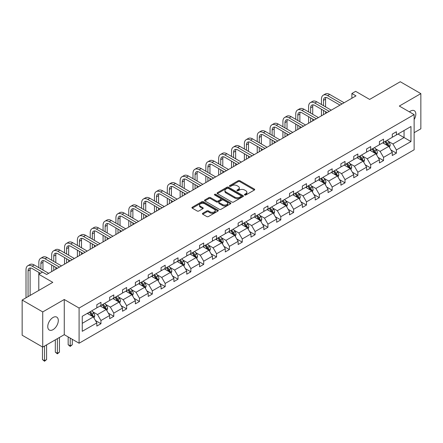 <?xml version="1.0" encoding="UTF-8"?>
<svg xmlns="http://www.w3.org/2000/svg" width="443" height="443" viewBox="0 0 443 443"><rect width="100%" height="100%" fill="white"/><g stroke="black" fill="none" stroke-linecap="round" stroke-linejoin="round"><path stroke-width="0.66" d="M244.663 194.992A0.797 0.46 0 0 0 245.793 194.992L254.382 190.03A1.141 0.659 0 0 0 254.714 189.565A1.141 0.659 0 0 0 254.382 189.1L239.835 180.7A1.141 0.659 0 0 0 238.218 180.7L229.629 185.656A0.797 0.46 0 0 0 229.391 185.982A0.797 0.46 0 0 0 229.629 186.309A0.797 0.46 0 0 0 230.759 186.309L231.872 185.672A3.66 2.11 0 0 1 237.044 185.672L238.256 186.37A3.66 2.11 0 0 1 239.325 187.865A3.66 2.11 0 0 1 238.256 189.355L237.143 189.997A0.797 0.46 0 0 0 236.911 190.324A0.797 0.46 0 0 0 237.143 190.651A0.797 0.46 0 0 0 238.279 190.651L239.386 190.008A3.66 2.11 0 0 1 244.558 190.008L245.771 190.711A3.66 2.11 0 0 1 246.845 192.201A3.66 2.11 0 0 1 245.771 193.696L244.663 194.339A0.797 0.46 0 0 0 244.425 194.665A0.797 0.46 0 0 0 244.663 194.992L244.663 194.339M53.027 329.658A7.453 4.303 120 0 0 57.895 323.091A7.453 4.303 120 0 0 56.754 317.116A7.453 4.303 120 0 0 53.027 317.487A7.453 4.303 120 0 0 48.16 324.055A7.453 4.303 120 0 0 49.3 330.024A7.453 4.303 120 0 0 53.027 329.658M414.139 119.549A7.453 4.303 120 0 0 414.283 110.7A7.453 4.303 120 0 0 410.556 111.071A7.453 4.303 120 0 0 409.41 111.88M414.139 132.678L420.85 128.802L420.85 93.623L400.267 81.739L369.634 99.42L355.635 91.341L351.886 93.501L351.886 98.257M42.733 347.107L64.268 334.675L64.268 299.496L42.733 311.927L42.733 347.107L22.15 335.218L22.15 300.038L52.783 282.357L38.785 274.272L38.785 290.436M42.733 311.927L22.15 300.038M202.733 213.271A1.141 0.659 0 0 0 202.401 213.736A1.141 0.659 0 0 0 202.733 214.207L206.815 216.561A1.141 0.659 0 0 0 208.431 216.561L217.967 211.056A1.141 0.659 0 0 0 218.305 210.586A1.141 0.659 0 0 0 217.967 210.12L203.42 201.72A1.141 0.659 0 0 0 201.803 201.72L192.268 207.23A1.141 0.659 0 0 0 191.93 207.695A1.141 0.659 0 0 0 192.268 208.16L197.196 211.006A1.141 0.659 0 0 0 198.813 211.006L202.894 208.653A1.141 0.659 0 0 0 203.232 208.182A1.141 0.659 0 0 0 202.894 207.717L200.452 206.305A3.057 1.766 0 0 1 199.555 205.059A3.057 1.766 0 0 1 201.443 203.426A3.057 1.766 0 0 1 204.777 203.808L214.351 209.34A3.057 1.766 0 0 1 215.248 210.586A3.057 1.766 0 0 1 213.36 212.219A3.057 1.766 0 0 1 210.026 211.837L208.431 210.912A1.141 0.659 0 0 0 206.815 210.912L202.733 213.271L202.733 214.207M38.785 274.272L42.528 272.113L46.648 274.488L356.006 95.882L351.886 93.501M64.268 299.496L79.092 308.051L414.139 114.61L414.139 149.789L79.092 343.231L79.092 308.051M420.85 93.623L399.32 106.054L414.139 114.61M231.949 202.047A1.141 0.659 0 0 0 233.566 202.047L243.107 196.542A1.141 0.659 0 0 0 243.44 196.077A1.141 0.659 0 0 0 243.107 195.607L228.555 187.212A1.141 0.659 0 0 0 226.938 187.212L217.402 192.716A1.141 0.659 0 0 0 217.07 193.181A1.141 0.659 0 0 0 217.402 193.646L231.949 202.047M214.933 195.164A0.797 0.46 0 0 1 215.747 195.274L230.521 203.808L221.002 209.306A1.141 0.659 0 0 1 219.385 209.306L204.838 200.906L204.838 199.97A1.141 0.659 0 0 0 204.5 200.441A1.141 0.659 0 0 0 204.838 200.906M204.838 199.97L208.919 197.617A1.141 0.659 0 0 1 210.536 197.617L216.433 201.022A1.141 0.659 0 0 0 218.05 201.022L220.758 199.461A1.141 0.659 0 0 0 221.09 198.99A1.141 0.659 0 0 0 220.758 198.525L214.617 194.981A0.797 0.46 0 0 1 214.379 194.654A0.797 0.46 0 0 1 214.877 194.228A0.797 0.46 0 0 1 215.747 194.327L230.537 202.866A1.141 0.659 0 0 1 230.869 203.331A1.141 0.659 0 0 1 230.537 203.797L230.537 202.866M82.26 316.296L96.834 307.885L96.834 304.701L100.949 302.32L100.949 305.509L109.681 300.47L109.681 297.281L113.796 294.905L113.796 298.089L122.523 293.05L122.523 289.866L126.643 287.49L126.643 290.674L135.37 285.635L135.37 282.451L139.49 280.076L139.49 283.26L148.217 278.221L148.217 275.037L152.331 272.655L152.331 275.839L161.064 270.8L161.064 267.616L165.178 265.241L165.178 268.425L173.905 263.386L173.905 260.202L178.025 257.826L178.025 261.01L186.752 255.971L186.752 252.787L190.867 250.406L190.867 253.595L199.599 248.556L199.599 245.367L203.714 242.991L203.714 246.175L212.441 241.136L212.441 237.952L216.561 235.576L216.561 238.76L225.288 233.721L225.288 230.537L229.408 228.162L229.408 231.346L238.135 226.307L238.135 223.122L242.249 220.741L242.249 223.931L250.976 218.892L250.976 215.702L255.096 213.327L255.096 216.511L263.823 211.472L263.823 208.288L267.943 205.912L267.943 209.096L276.67 204.057L276.67 200.873L280.784 198.497L280.784 201.681L289.517 196.642L289.517 193.458L293.631 191.077L293.631 194.267L302.359 189.227L302.359 186.038L306.478 183.662L306.478 186.846L315.206 181.807L315.206 178.623L319.32 176.248L319.32 179.432L328.053 174.392L328.053 171.208L332.167 168.833L332.167 172.017L340.894 166.978L340.894 163.788L345.014 161.413L345.014 164.597L353.741 159.558L353.741 156.373L357.861 153.998L357.861 157.182L366.588 152.143L366.588 148.959L370.702 146.583L370.702 149.767L379.43 144.728L379.43 141.544L383.549 139.163L383.549 142.353L392.276 137.313L392.276 134.124L396.396 131.748L396.396 134.932L410.971 126.521L410.971 141.544L396.396 149.956L396.396 153.145L392.276 155.521L392.276 152.337L383.549 157.376L383.549 160.56L379.43 162.935L379.43 159.751L370.702 164.79L370.702 167.975L366.588 170.35L366.588 167.166L357.861 172.205L357.861 175.389L353.741 177.77L353.741 174.581L345.014 179.62L345.014 182.809L340.894 185.185L340.894 182.001L332.167 187.04L332.167 190.224L328.053 192.6L328.053 189.416L319.32 194.455L319.32 197.639L315.206 200.014L315.206 196.83L306.478 201.87L306.478 205.054L302.359 207.435L302.359 204.245L293.631 209.284L293.631 212.474L289.517 214.849L289.517 211.665L280.784 216.705L280.784 219.889L276.67 222.264L276.67 219.08L267.943 224.119L267.943 227.303L263.823 229.679L263.823 226.495L255.096 231.534L255.096 234.718L250.976 237.099L250.976 233.91L242.249 238.954L242.249 242.138L238.135 244.514L238.135 241.33L229.408 246.369L229.408 249.553L225.288 251.929L225.288 248.744L216.561 253.784L216.561 256.968L212.441 259.349L212.441 256.159L203.714 261.198L203.714 264.388L199.599 266.764L199.599 263.579L190.867 268.619L190.867 271.803L186.752 274.178L186.752 270.994L178.025 276.033L178.025 279.217L173.905 281.593L173.905 278.409L165.178 283.448L165.178 286.632L161.064 289.013L161.064 285.824L152.331 290.863L152.331 294.052L148.217 296.428L148.217 293.244L139.49 298.283L139.49 301.467L135.37 303.843L135.37 300.659L126.643 305.698L126.643 308.882L122.523 311.257L122.523 308.073L113.796 313.112L113.796 316.296L109.681 318.678L109.681 315.488L100.949 320.527L100.949 323.717L96.834 326.092L96.834 322.908L82.26 331.32L82.26 316.296M100.129 305.98L106.22 309.502L97.493 314.541L92.725 311.789M97.493 314.541L100.949 320.527M106.22 309.502L109.681 315.488M96.834 307.121L97.493 307.503L100.949 305.509M112.971 298.565L119.067 302.082L110.34 307.121L105.572 304.374M110.34 307.121L113.796 313.112M119.067 302.082L122.523 308.073M109.681 299.706L110.34 300.088L113.796 298.089M125.818 291.151L131.914 294.667L123.182 299.706L118.419 296.954M123.182 299.706L126.643 305.698M131.914 294.667L135.37 300.659M122.523 292.291L123.182 292.673L126.643 290.674M138.665 283.736L144.756 287.252L136.029 292.291L131.261 289.539M136.029 292.291L139.49 298.283M144.756 287.252L148.217 293.244M135.37 284.877L136.029 285.253L139.49 283.26M151.512 276.316L157.603 279.838L148.876 284.877L144.108 282.125M148.876 284.877L152.331 290.863M157.603 279.838L161.064 285.824M148.217 277.456L148.876 277.839L152.331 275.839M164.353 268.901L170.45 272.417L161.717 277.456L156.955 274.704M161.717 277.456L165.178 283.448M170.45 272.417L173.905 278.409M161.064 270.042L161.717 270.424L165.178 268.425M177.2 261.486L183.291 265.003L174.564 270.042L169.796 267.29M174.564 270.042L178.025 276.033M183.291 265.003L186.752 270.994M173.905 262.627L174.564 263.009L178.025 261.01M190.047 254.072L196.138 257.588L187.411 262.627L182.643 259.875M187.411 262.627L190.867 268.619M196.138 257.588L199.599 263.579M186.752 255.212L187.411 255.589L190.867 253.595M202.888 246.651L208.985 250.173L200.258 255.212L195.49 252.46M200.258 255.212L203.714 261.198M208.985 250.173L212.441 256.159M199.599 247.792L200.258 248.174L203.714 246.175M215.735 239.237L221.827 242.753L213.1 247.792L208.337 245.04M213.1 247.792L216.561 253.784M221.827 242.753L225.288 248.744M212.441 240.377L213.1 240.759L216.561 238.76M228.582 231.822L234.674 235.338L225.947 240.377L221.179 237.625M225.947 240.377L229.408 246.369M234.674 235.338L238.135 241.33M225.288 232.963L225.947 233.339L229.408 231.346M241.424 224.402L247.521 227.923L238.794 232.963L234.026 230.21M238.794 232.963L242.249 238.954M247.521 227.923L250.976 233.91M238.135 225.548L238.794 225.924L242.249 223.931M254.271 216.987L260.368 220.509L251.635 225.548L246.873 222.796M251.635 225.548L255.096 231.534M260.368 220.509L263.823 226.495M250.976 218.128L251.635 218.51L255.096 216.511M267.118 209.572L273.209 213.089L264.482 218.128L259.714 215.376M264.482 218.128L267.943 224.119M273.209 213.089L276.67 219.08M263.823 210.713L264.482 211.095L267.943 209.096M279.965 202.158L286.056 205.674L277.329 210.713L272.561 207.961M277.329 210.713L280.784 216.705M286.056 205.674L289.517 211.665M276.67 203.298L277.329 203.675L280.784 201.681M292.806 194.737L298.903 198.259L290.171 203.298L285.408 200.546M290.171 203.298L293.631 209.284M298.903 198.259L302.359 204.245M289.517 195.878L290.171 196.26L293.631 194.267M305.653 187.323L311.745 190.839L303.018 195.878L298.255 193.131M303.018 195.878L306.478 201.87M311.745 190.839L315.206 196.83M302.359 188.463L303.018 188.845L306.478 186.846M318.5 179.908L324.592 183.424L315.865 188.463L311.097 185.711M315.865 188.463L319.32 194.455M324.592 183.424L328.053 189.416M315.206 181.049L315.865 181.431L319.32 179.432M331.342 172.493L337.439 176.009L328.712 181.049L323.944 178.296M328.712 181.049L332.167 187.04M337.439 176.009L340.894 182.001M328.053 173.634L328.712 174.01L332.167 172.017M344.189 165.073L350.286 168.595L341.553 173.634L336.791 170.882M341.553 173.634L345.014 179.62M350.286 168.595L353.741 174.581M340.894 166.214L341.553 166.596L345.014 164.597M357.036 157.658L363.127 161.174L354.4 166.214L349.632 163.461M354.4 166.214L357.861 172.205M363.127 161.174L366.588 167.166M353.741 158.799L354.4 159.181L357.861 157.182M369.883 150.243L375.974 153.76L367.247 158.799L362.479 156.047M367.247 158.799L370.702 164.79M375.974 153.76L379.43 159.751M366.588 151.384L367.247 151.766L370.702 149.767M382.724 142.829L388.821 146.345L380.088 151.384L375.326 148.632M380.088 151.384L383.549 157.376M388.821 146.345L392.276 152.337M379.43 143.969L380.088 144.346L383.549 142.353M397.958 134.03L404.055 137.552L392.935 143.969L388.168 141.217M392.935 143.969L396.396 149.956M410.971 141.544L404.055 137.552L404.055 130.513L410.971 126.521M64.268 334.675L79.092 343.231M392.276 136.549L392.935 136.931L396.396 134.932M82.26 323.335L93.373 316.917L87.282 313.4M93.373 316.917L96.834 322.908M390.92 149.983L396.396 153.145M378.073 157.398L383.549 160.56M365.226 164.813L370.702 167.975M352.384 172.227L357.861 175.389M339.537 179.648L345.014 182.809M326.69 187.062L332.167 190.224M313.849 194.477L319.32 197.639M301.002 201.892L306.478 205.054M288.155 209.312L293.631 212.474M275.308 216.727L280.784 219.889M262.466 224.141L267.943 227.303M249.619 231.562L255.096 234.718M236.772 238.976L242.249 242.138M223.931 246.391L229.408 249.553M211.084 253.806L216.561 256.968M198.237 261.226L203.714 264.388M185.395 268.641L190.867 271.803M172.548 276.055L178.025 279.217M159.701 283.47L165.178 286.632M146.854 290.89L152.331 294.052M134.013 298.305L139.49 301.467M121.166 305.72L126.643 308.882M108.319 313.14L113.796 316.296M95.478 320.555L100.949 323.717M244.979 195.103L245.771 194.649A3.66 2.11 0 0 0 246.845 193.154L246.845 192.201M239.325 187.865L239.325 188.812A3.66 2.11 0 0 1 238.256 190.307L237.465 190.761M254.365 190.041L239.835 181.652A1.141 0.659 0 0 0 238.218 181.652L229.95 186.425M243.107 195.607L243.107 196.542L228.555 188.159A1.141 0.659 0 0 0 226.938 188.159L217.419 193.657M241.086 196.404A0.797 0.46 0 0 0 241.319 196.077A0.797 0.46 0 0 0 241.086 195.751L228.317 188.375A0.797 0.46 0 0 0 227.181 188.375L226.013 189.05A3.66 2.11 0 0 0 224.939 190.545A3.66 2.11 0 0 0 226.013 192.04L234.74 197.08A3.66 2.11 0 0 0 239.912 197.08L241.086 196.404L241.086 197.351A0.797 0.46 0 0 0 241.319 197.024L241.319 196.077M224.939 190.545L224.939 191.498A3.66 2.11 0 0 0 226.013 192.987L226.013 192.04M241.086 197.351L239.912 198.032A3.66 2.11 0 0 1 234.74 198.032L226.013 192.987M204.849 200.912L208.919 198.564L208.919 197.617M221.09 198.99L221.09 199.943A1.141 0.659 0 0 1 220.758 200.408L218.05 201.975A1.141 0.659 0 0 1 216.433 201.975L210.536 198.564A1.141 0.659 0 0 0 208.919 198.564M222.558 204.555A3.057 1.766 0 0 0 225.886 204.937A3.057 1.766 0 0 0 227.774 203.309A3.057 1.766 0 0 0 226.882 202.058L223.505 200.114A1.141 0.659 0 0 0 221.888 200.114L219.18 201.676A1.141 0.659 0 0 0 218.848 202.141A1.141 0.659 0 0 0 219.18 202.606L222.558 204.555L222.558 205.508A3.057 1.766 0 0 0 225.886 205.89A3.057 1.766 0 0 0 227.774 204.262L227.774 203.309M218.848 202.141L218.848 203.093A1.141 0.659 0 0 0 219.18 203.559L219.18 202.606M222.558 205.508L219.18 203.559M215.248 210.586L215.248 211.538A3.057 1.766 0 0 1 213.36 213.172A3.057 1.766 0 0 1 210.026 212.79L208.431 211.865A1.141 0.659 0 0 0 206.815 211.865L202.75 214.213M199.555 205.059L199.555 206.012A3.057 1.766 0 0 0 200.452 207.258L200.452 206.305M202.894 207.717L202.894 208.653L200.452 207.258M217.967 210.12L217.967 211.056L203.42 202.672A1.141 0.659 0 0 0 201.803 202.672L192.284 208.171M389.447 147.43L390.2 145.243A3.084 1.783 -120 0 0 389.22 142.613L387.37 140.143M384.053 143.593L383.25 142.524M388.361 146.079L388.539 145.37A3.084 1.783 -120 0 0 387.653 143.515L385.803 141.051M385.033 141.494L387.066 144.213A1.573 0.908 60 0 1 387.354 144.689L388.539 145.37M384.817 141.622L386.667 144.086A3.084 1.783 60 0 1 387.431 145.542M321.446 104.498L321.446 99.177A8.733 5.045 60 0 1 323.257 95.179L325.312 93.988A8.733 5.045 60 0 1 329.681 94.42L344.106 102.748M323.257 95.179A8.733 5.045 60 0 1 327.621 95.61L342.051 103.939M339.991 105.129L327.621 97.986A5.82 3.361 -120 0 0 324.713 97.698A5.82 3.361 -120 0 0 323.506 100.362L323.506 105.689M325.926 97.427A5.82 3.361 -120 0 0 325.566 99.177L325.566 106.874M323.506 110.44L323.506 114.643M325.566 111.63L325.566 113.458M321.446 115.833L321.446 109.255M376.6 154.845L377.358 152.658A3.084 1.783 -120 0 0 376.373 150.027L374.523 147.563M371.206 151.008L370.403 149.939M375.52 153.499L375.692 152.791A3.084 1.783 -120 0 0 374.806 150.93L372.956 148.466M372.186 148.909L374.219 151.628A1.573 0.908 60 0 1 374.507 152.104L375.692 152.791M371.97 149.036L373.82 151.5A3.084 1.783 60 0 1 374.59 152.962M363.753 162.26L364.511 160.073A3.084 1.783 -120 0 0 363.526 157.448L361.676 154.978M358.365 158.422L357.562 157.354M362.673 160.914L362.845 160.205A3.084 1.783 -120 0 0 361.964 158.35L360.115 155.881M359.339 156.329L361.377 159.043A1.573 0.908 60 0 1 361.66 159.519L362.845 160.205M359.123 156.451L360.973 158.921A3.084 1.783 60 0 1 361.743 160.377M308.599 111.913L308.599 106.591A8.733 5.045 60 0 1 310.41 102.593L312.47 101.403A8.733 5.045 60 0 1 316.834 101.835L331.264 110.169M310.41 102.593A8.733 5.045 60 0 1 314.779 103.025L329.204 111.354M327.144 112.544L314.779 105.401A5.82 3.361 -120 0 0 311.866 105.113A5.82 3.361 -120 0 0 310.659 107.782L310.659 113.103M313.085 104.847A5.82 3.361 -120 0 0 312.719 106.591L312.719 114.294M310.659 117.86L310.659 122.063M312.719 119.045L312.719 120.873M308.599 123.248L308.599 116.67M295.758 119.333L295.758 114.006A8.733 5.045 60 0 1 297.563 110.008L299.623 108.823A8.733 5.045 60 0 1 303.992 109.255L318.417 117.583M297.563 110.008A8.733 5.045 60 0 1 301.932 110.44L316.357 118.768M314.297 119.959L301.932 112.821A5.82 3.361 -120 0 0 299.019 112.533A5.82 3.361 -120 0 0 297.812 115.197L297.812 120.518M300.238 112.262A5.82 3.361 -120 0 0 299.872 114.006L299.872 121.709M297.812 125.275L297.812 129.478M299.872 126.465L299.872 128.287M295.758 130.663L295.758 124.084M350.911 169.675L351.664 167.487A3.084 1.783 -120 0 0 350.679 164.862L348.835 162.393M345.518 165.843L344.715 164.768M349.826 168.329L349.998 167.62A3.084 1.783 -120 0 0 349.117 165.765L347.268 163.295M346.492 163.744L348.53 166.457A1.573 0.908 60 0 1 348.813 166.939L349.998 167.62M346.282 163.866L348.126 166.335A3.084 1.783 60 0 1 348.896 167.792M282.911 126.748L282.911 121.426A8.733 5.045 60 0 1 284.722 117.428L286.776 116.238A8.733 5.045 60 0 1 291.145 116.67L305.57 124.998M284.722 117.428A8.733 5.045 60 0 1 289.085 117.86L303.51 126.189M301.456 127.374L289.085 120.236A5.82 3.361 -120 0 0 286.172 119.948A5.82 3.361 -120 0 0 284.971 122.611L284.971 127.938M287.391 119.676A5.82 3.361 -120 0 0 287.025 121.426L287.025 129.123M284.971 132.69L284.971 136.893M287.025 133.88L287.025 135.702M282.911 138.083L282.911 131.505M338.064 177.095L338.823 174.907A3.084 1.783 -120 0 0 337.837 172.277L335.988 169.813M332.671 173.257L331.868 172.189M336.985 175.744L337.156 175.035A3.084 1.783 -120 0 0 336.27 173.18L334.421 170.716M333.651 171.159L335.683 173.877A1.573 0.908 60 0 1 335.971 174.354L337.156 175.035M333.435 171.286L335.285 173.75A3.084 1.783 60 0 1 336.054 175.206M270.064 134.163L270.064 128.841A8.733 5.045 60 0 1 271.875 124.843L273.935 123.652A8.733 5.045 60 0 1 278.298 124.084L292.723 132.413M271.875 124.843A8.733 5.045 60 0 1 276.244 125.275L290.669 133.603M288.609 134.794L276.244 127.65A5.82 3.361 -120 0 0 273.331 127.362A5.82 3.361 -120 0 0 272.124 130.026L272.124 135.353M274.549 127.097A5.82 3.361 -120 0 0 274.184 128.841L274.184 136.544M272.124 140.104L272.124 144.307M274.184 141.295L274.184 143.122M270.064 145.498L270.064 138.919M325.217 184.509L325.976 182.322A3.084 1.783 -120 0 0 324.99 179.692L323.141 177.228M319.824 180.672L319.026 179.603M324.138 183.164L324.309 182.455A3.084 1.783 -120 0 0 323.423 180.6L321.579 178.13M320.804 178.573L322.836 181.292A1.573 0.908 60 0 1 323.124 181.768L324.309 182.455M320.588 178.701L322.438 181.17A3.084 1.783 60 0 1 323.207 182.627M257.222 141.583L257.222 136.256A8.733 5.045 60 0 1 259.028 132.258L261.088 131.067A8.733 5.045 60 0 1 265.457 131.505L279.882 139.833M259.028 132.258A8.733 5.045 60 0 1 263.397 132.69L277.822 141.018M275.762 142.209L263.397 135.065A5.82 3.361 -120 0 0 260.484 134.777A5.82 3.361 -120 0 0 259.277 137.446L259.277 142.768M261.702 134.511A5.82 3.361 -120 0 0 261.337 136.256L261.337 143.958M259.277 147.525L259.277 151.727M261.337 148.71L261.337 150.537M257.222 152.913L257.222 146.334M312.37 191.924L313.129 189.737A3.084 1.783 -120 0 0 312.143 187.112L310.294 184.642M306.982 188.092L306.179 187.018M311.291 190.579L311.462 189.87A3.084 1.783 -120 0 0 310.582 188.015L308.732 185.545M307.957 185.994L309.995 188.707A1.573 0.908 60 0 1 310.277 189.183L311.462 189.87M307.741 186.115L309.591 188.585A3.084 1.783 60 0 1 310.36 190.041M244.375 148.998L244.375 143.67A8.733 5.045 60 0 1 246.186 139.672L248.241 138.487A8.733 5.045 60 0 1 252.61 138.919L267.035 147.248M246.186 139.672A8.733 5.045 60 0 1 250.55 140.104L264.975 148.438M262.921 149.623L250.55 142.485A5.82 3.361 -120 0 0 247.637 142.197A5.82 3.361 -120 0 0 246.435 144.861L246.435 150.183M248.855 141.926A5.82 3.361 -120 0 0 248.49 143.67L248.49 151.373M246.435 154.939L246.435 159.142M248.49 156.13L248.49 157.952M244.375 160.327L244.375 153.749M299.529 199.339L300.282 197.152A3.084 1.783 -120 0 0 299.302 194.527L297.452 192.057M294.135 195.507L293.332 194.438M298.444 197.993L298.621 197.285A3.084 1.783 -120 0 0 297.735 195.429L295.885 192.96M295.116 193.408L297.148 196.122A1.573 0.908 60 0 1 297.436 196.603L298.621 197.285M294.9 193.53L296.749 196A3.084 1.783 60 0 1 297.519 197.456M231.528 156.412L231.528 151.091A8.733 5.045 60 0 1 233.339 147.093L235.399 145.902A8.733 5.045 60 0 1 239.763 146.334L254.188 154.662M233.339 147.093A8.733 5.045 60 0 1 237.703 147.525L252.133 155.853M250.073 157.038L237.703 149.9A5.82 3.361 -120 0 0 234.796 149.612A5.82 3.361 -120 0 0 233.588 152.276L233.588 157.603M236.008 149.341A5.82 3.361 -120 0 0 235.648 151.091L235.648 158.788M233.588 162.354L233.588 166.557M235.648 163.545L235.648 165.372M231.528 167.747L231.528 161.169M286.682 206.759L287.441 204.572A3.084 1.783 -120 0 0 286.455 201.942L284.605 199.477M281.288 202.922L280.491 201.853M285.602 205.408L285.774 204.705A3.084 1.783 -120 0 0 284.888 202.844L283.044 200.38M282.269 200.823L284.301 203.542A1.573 0.908 60 0 1 284.589 204.018L285.774 204.705M282.053 200.95L283.902 203.415A3.084 1.783 60 0 1 284.672 204.876M218.681 163.827L218.681 158.505A8.733 5.045 60 0 1 220.492 154.507L222.552 153.317A8.733 5.045 60 0 1 226.916 153.749L241.346 162.077M220.492 154.507A8.733 5.045 60 0 1 224.861 154.939L239.286 163.268M237.226 164.458L224.861 157.315A5.82 3.361 -120 0 0 221.949 157.027A5.82 3.361 -120 0 0 220.741 159.69L220.741 165.017M223.167 156.761A5.82 3.361 -120 0 0 222.801 158.505L222.801 166.208M220.741 169.774L220.741 173.972M222.801 170.959L222.801 172.787M218.681 175.162L218.681 168.584M273.835 214.174L274.594 211.987A3.084 1.783 -120 0 0 273.608 209.356L271.758 206.892M268.447 210.336L267.644 209.268M272.755 212.828L272.927 212.119A3.084 1.783 -120 0 0 272.046 210.264L270.197 207.795M269.422 208.243L271.459 210.957A1.573 0.908 60 0 1 271.742 211.433L272.927 212.119M269.206 208.365L271.055 210.835A3.084 1.783 60 0 1 271.825 212.291M205.84 171.247L205.84 165.92A8.733 5.045 60 0 1 207.645 161.922L209.705 160.731A8.733 5.045 60 0 1 214.074 161.169L228.499 169.497M207.645 161.922A8.733 5.045 60 0 1 212.014 162.354L226.439 170.682M224.379 171.873L212.014 164.73A5.82 3.361 -120 0 0 209.102 164.442A5.82 3.361 -120 0 0 207.894 167.111L207.894 172.432M210.32 164.176A5.82 3.361 -120 0 0 209.954 165.92L209.954 173.623M207.894 177.189L207.894 181.392M209.954 178.374L209.954 180.201M205.84 182.577L205.84 175.998M260.993 221.589L261.747 219.401A3.084 1.783 -120 0 0 260.766 216.777L258.917 214.307M255.6 217.757L254.797 216.682M259.908 220.243L260.08 219.534A3.084 1.783 -120 0 0 259.199 217.679L257.35 215.209M256.58 215.658L258.612 218.371A1.573 0.908 60 0 1 258.9 218.853L260.08 219.534M256.364 215.78L258.214 218.249A3.084 1.783 60 0 1 258.978 219.706M192.993 178.662L192.993 173.335A8.733 5.045 60 0 1 194.804 169.337L196.858 168.152A8.733 5.045 60 0 1 201.227 168.584L215.652 176.912M194.804 169.337A8.733 5.045 60 0 1 199.167 169.769L213.592 178.103M211.538 179.288L199.167 172.15A5.82 3.361 -120 0 0 196.26 171.862A5.82 3.361 -120 0 0 195.053 174.525L195.053 179.852M197.473 171.591A5.82 3.361 -120 0 0 197.113 173.335L197.113 181.037M195.053 184.604L195.053 188.807M197.113 185.794L197.113 187.616M192.993 189.997L192.993 183.413M248.146 229.009L248.905 226.822A3.084 1.783 -120 0 0 247.919 224.191L246.07 221.721M242.753 225.171L241.95 224.103M247.067 227.658L247.238 226.949A3.084 1.783 -120 0 0 246.352 225.094L244.503 222.624M243.733 223.073L245.765 225.792A1.573 0.908 60 0 1 246.053 226.268L247.238 226.949M243.517 223.2L245.367 225.664A3.084 1.783 60 0 1 246.136 227.121M180.146 186.077L180.146 180.755A8.733 5.045 60 0 1 181.957 176.757L184.017 175.566A8.733 5.045 60 0 1 188.38 175.998L202.811 184.327M181.957 176.757A8.733 5.045 60 0 1 186.326 177.189L200.751 185.517M198.691 186.702L186.326 179.565A5.82 3.361 -120 0 0 183.413 179.277A5.82 3.361 -120 0 0 182.206 181.94L182.206 187.267M184.631 179.005A5.82 3.361 -120 0 0 184.266 180.755L184.266 188.452M182.206 192.018L182.206 196.221M184.266 193.209L184.266 195.036M180.146 197.412L180.146 190.833M235.299 236.424L236.058 234.236A3.084 1.783 -120 0 0 235.072 231.606L233.223 229.142M229.911 232.586L229.109 231.517M234.22 235.078L234.391 234.369A3.084 1.783 -120 0 0 233.511 232.509L231.661 230.044M230.886 230.487L232.924 233.206A1.573 0.908 60 0 1 233.206 233.682L234.391 234.369M230.67 230.615L232.52 233.079A3.084 1.783 60 0 1 233.289 234.541M167.304 193.491L167.304 188.17A8.733 5.045 60 0 1 169.11 184.172L171.17 182.981A8.733 5.045 60 0 1 175.539 183.413L189.964 191.747M169.11 184.172A8.733 5.045 60 0 1 173.479 184.604L187.904 192.932M185.844 194.123L173.479 186.979A5.82 3.361 -120 0 0 170.566 186.691A5.82 3.361 -120 0 0 169.359 189.36L169.359 194.682M171.784 186.425A5.82 3.361 -120 0 0 171.419 188.17L171.419 195.872M169.359 199.439L169.359 203.636M171.419 200.624L171.419 202.451M167.304 204.827L167.304 198.248M222.452 243.838L223.211 241.651A3.084 1.783 -120 0 0 222.225 239.026L220.381 236.556M217.064 240.001L216.262 238.932M221.373 242.493L221.544 241.784A3.084 1.783 -120 0 0 220.664 239.929L218.814 237.459M218.039 237.908L220.077 240.621A1.573 0.908 60 0 1 220.359 241.097L221.544 241.784M217.829 238.029L219.673 240.499A3.084 1.783 60 0 1 220.442 241.956M154.457 200.912L154.457 195.584A8.733 5.045 60 0 1 156.268 191.586L158.323 190.401A8.733 5.045 60 0 1 162.692 190.833L177.117 199.162M156.268 191.586A8.733 5.045 60 0 1 160.632 192.018L175.057 200.347M173.003 201.537L160.632 194.399A5.82 3.361 -120 0 0 157.719 194.106A5.82 3.361 -120 0 0 156.517 196.775L156.517 202.097M158.937 193.84A5.82 3.361 -120 0 0 158.572 195.584L158.572 203.287M156.517 206.853L156.517 211.056M158.572 208.038L158.572 209.866M154.457 212.241L154.457 205.663M209.611 251.253L210.37 249.066A3.084 1.783 -120 0 0 209.384 246.441L207.534 243.971M204.217 247.421L203.415 246.347M208.531 249.907L208.703 249.199A3.084 1.783 -120 0 0 207.817 247.344L205.967 244.874M205.198 245.322L207.23 248.036A1.573 0.908 60 0 1 207.518 248.517L208.703 249.199M204.982 245.444L206.831 247.914A3.084 1.783 60 0 1 207.601 249.37M141.61 208.326L141.61 202.999A8.733 5.045 60 0 1 143.421 199.001L145.481 197.816A8.733 5.045 60 0 1 149.845 198.248L164.27 206.576M143.421 199.001A8.733 5.045 60 0 1 147.785 199.439L162.216 207.767M160.156 208.952L147.785 201.814A5.82 3.361 -120 0 0 144.878 201.526A5.82 3.361 -120 0 0 143.67 204.19L143.67 209.517M146.096 201.255A5.82 3.361 -120 0 0 145.73 202.999L145.73 210.702M143.67 214.268L143.67 218.471M145.73 215.459L145.73 217.28M141.61 219.662L141.61 213.077M196.764 258.673L197.523 256.486A3.084 1.783 -120 0 0 196.537 253.856L194.687 251.386M191.37 254.836L190.573 253.767M195.684 257.322L195.856 256.613A3.084 1.783 -120 0 0 194.97 254.758L193.126 252.294M192.351 252.737L194.383 255.456A1.573 0.908 60 0 1 194.671 255.932L195.856 256.613M192.135 252.864L193.984 255.329A3.084 1.783 60 0 1 194.754 256.785M128.769 215.741L128.769 210.419A8.733 5.045 60 0 1 130.574 206.421L132.634 205.231A8.733 5.045 60 0 1 137.003 205.663L151.428 213.991M130.574 206.421A8.733 5.045 60 0 1 134.943 206.853L149.369 215.182M147.309 216.372L134.943 209.229A5.82 3.361 -120 0 0 132.031 208.941A5.82 3.361 -120 0 0 130.823 211.604L130.823 216.932M133.249 208.675A5.82 3.361 -120 0 0 132.883 210.419L132.883 218.117M130.823 221.683L130.823 225.886M132.883 222.873L132.883 224.701M128.769 227.076L128.769 220.498M183.917 266.088L184.676 263.901A3.084 1.783 -120 0 0 183.69 261.27L181.84 258.806M178.529 262.25L177.726 261.182M182.837 264.742L183.009 264.034A3.084 1.783 -120 0 0 182.128 262.173L180.279 259.709M179.504 260.152L181.541 262.871A1.573 0.908 60 0 1 181.824 263.347L183.009 264.034M179.288 260.279L181.137 262.749A3.084 1.783 60 0 1 181.907 264.205M115.922 223.161L115.922 217.834A8.733 5.045 60 0 1 117.727 213.836L119.787 212.646A8.733 5.045 60 0 1 124.156 213.077L138.581 221.411M117.727 213.836A8.733 5.045 60 0 1 122.096 214.268L136.522 222.596M134.467 223.787L122.096 216.644A5.82 3.361 -120 0 0 119.184 216.356A5.82 3.361 -120 0 0 117.982 219.025L117.982 224.346M120.402 216.09A5.82 3.361 -120 0 0 120.036 217.834L120.036 225.537M117.982 229.103L117.982 233.306M120.036 230.288L120.036 232.115M115.922 234.491L115.922 227.912M171.076 273.503L171.829 271.315A3.084 1.783 -120 0 0 170.848 268.691L168.999 266.221M165.682 269.665L164.879 268.596M169.99 272.157L170.167 271.448A3.084 1.783 -120 0 0 169.281 269.593L167.432 267.123M166.662 267.572L168.694 270.285A1.573 0.908 60 0 1 168.982 270.762L170.167 271.448M166.446 267.694L168.296 270.164A3.084 1.783 60 0 1 169.06 271.62M103.075 230.576L103.075 225.249A8.733 5.045 60 0 1 104.886 221.251L106.946 220.066A8.733 5.045 60 0 1 111.309 220.498L125.734 228.826M104.886 221.251A8.733 5.045 60 0 1 109.249 221.683L123.68 230.011M121.62 231.202L109.249 224.064A5.82 3.361 -120 0 0 106.342 223.776A5.82 3.361 -120 0 0 105.135 226.439L105.135 231.761M107.555 223.505A5.82 3.361 -120 0 0 107.195 225.249L107.195 232.952M105.135 236.518L105.135 240.721M107.195 237.708L107.195 239.53M103.075 241.906L103.075 235.327M158.229 280.917L158.987 278.73A3.084 1.783 -120 0 0 158.001 276.105L156.152 273.636M152.835 277.085L152.038 276.017M157.149 279.572L157.32 278.863A3.084 1.783 -120 0 0 156.434 277.008L154.59 274.538M153.815 274.987L155.847 277.7A1.573 0.908 60 0 1 156.135 278.182L157.32 278.863M153.599 275.109L155.449 277.578A3.084 1.783 60 0 1 156.218 279.035M90.228 237.991L90.228 232.669A8.733 5.045 60 0 1 92.039 228.671L94.099 227.48A8.733 5.045 60 0 1 98.462 227.912L112.893 236.241M92.039 228.671A8.733 5.045 60 0 1 96.408 229.103L110.833 237.431M108.773 238.616L96.408 231.479A5.82 3.361 -120 0 0 93.495 231.191A5.82 3.361 -120 0 0 92.288 233.854L92.288 239.181M94.713 230.919A5.82 3.361 -120 0 0 94.348 232.669L94.348 240.366M92.288 243.932L92.288 248.135M94.348 245.123L94.348 246.945M90.228 249.326L90.228 242.747M145.382 288.338L146.14 286.15A3.084 1.783 -120 0 0 145.154 283.52L143.305 281.056M139.994 284.5L139.191 283.431M144.302 286.986L144.473 286.278A3.084 1.783 -120 0 0 143.593 284.423L141.743 281.958M140.968 282.401L143.006 285.12A1.573 0.908 60 0 1 143.288 285.597L144.473 286.278M140.752 282.529L142.602 284.993A3.084 1.783 60 0 1 143.371 286.449M77.387 245.405L77.387 240.084A8.733 5.045 60 0 1 79.192 236.086L81.252 234.895A8.733 5.045 60 0 1 85.621 235.327L100.046 243.656M79.192 236.086A8.733 5.045 60 0 1 83.561 236.518L97.986 244.846M95.926 246.037L83.561 238.893A5.82 3.361 -120 0 0 80.648 238.605A5.82 3.361 -120 0 0 79.441 241.269L79.441 246.596M81.866 238.34A5.82 3.361 -120 0 0 81.501 240.084L81.501 247.787M79.441 251.347L79.441 255.55M81.501 252.538L81.501 254.365M77.387 256.741L77.387 250.162M132.54 295.752L133.293 293.565A3.084 1.783 -120 0 0 132.307 290.935L130.463 288.471M127.147 291.915L126.344 290.846M131.455 294.407L131.626 293.698A3.084 1.783 -120 0 0 130.746 291.843L128.896 289.373M128.121 289.822L130.159 292.535A1.573 0.908 60 0 1 130.441 293.011L131.626 293.698M127.911 289.943L129.76 292.413A3.084 1.783 60 0 1 130.524 293.87M64.54 252.826L64.54 247.499A8.733 5.045 60 0 1 66.35 243.5L68.405 242.31A8.733 5.045 60 0 1 72.774 242.747L87.199 251.076M66.35 243.5A8.733 5.045 60 0 1 70.714 243.932L85.139 252.261M83.085 253.451L70.714 246.308A5.82 3.361 -120 0 0 67.807 246.02A5.82 3.361 -120 0 0 66.6 248.689L66.6 254.011M69.019 245.754A5.82 3.361 -120 0 0 68.659 247.499L68.659 255.201M66.6 258.767L66.6 262.97M68.659 259.952L68.659 261.78M64.54 264.155L64.54 257.577M119.693 303.167L120.452 300.98A3.084 1.783 -120 0 0 119.466 298.355L117.617 295.885M114.3 299.335L113.497 298.261M118.613 301.821L118.785 301.113A3.084 1.783 -120 0 0 117.899 299.258L116.049 296.788M115.28 297.236L117.312 299.95A1.573 0.908 60 0 1 117.6 300.426L118.785 301.113M115.064 297.358L116.913 299.828A3.084 1.783 60 0 1 117.683 301.284M70.221 338.109L70.221 345.905L72.281 344.72L72.281 339.299M72.281 344.72L70.221 346.432L68.161 344.72L68.161 336.924M68.161 344.72L70.221 345.905L70.221 346.432M51.693 260.24L51.693 254.913A8.733 5.045 60 0 1 53.503 250.915L55.563 249.73A8.733 5.045 60 0 1 59.927 250.162L74.352 258.49M53.503 250.915A8.733 5.045 60 0 1 57.872 251.347L72.298 259.681M70.238 260.866L57.872 253.728A5.82 3.361 -120 0 0 54.96 253.44A5.82 3.361 -120 0 0 53.753 256.104L53.753 261.425M56.178 253.169A5.82 3.361 -120 0 0 55.812 254.913L55.812 262.616M53.753 266.182L53.753 270.385M55.812 267.373L55.812 269.194M51.693 271.576L51.693 264.992M106.846 310.582L107.605 308.4A3.084 1.783 -120 0 0 106.619 305.77L104.769 303.3M101.453 306.75L100.655 305.681M105.766 309.236L105.938 308.527A3.084 1.783 -120 0 0 105.057 306.672L103.208 304.203M102.433 304.651L104.47 307.37A1.573 0.908 60 0 1 104.753 307.846L105.938 308.527M102.217 304.773L104.066 307.243A3.084 1.783 60 0 1 104.836 308.699M57.374 338.651L57.374 353.326L59.434 352.135L59.434 337.461M59.434 352.135L57.374 353.846L55.32 352.135L55.32 339.842M55.32 352.135L57.374 353.326L57.374 353.846M38.851 267.655L38.851 262.334A8.733 5.045 60 0 1 40.656 258.335L42.716 257.145A8.733 5.045 60 0 1 47.085 257.577L61.511 265.905M40.656 258.335A8.733 5.045 60 0 1 45.025 258.767L59.451 267.096M57.391 268.281L45.025 261.143A5.82 3.361 -120 0 0 42.113 260.855A5.82 3.361 -120 0 0 40.906 263.519L40.906 268.846M43.331 260.584A5.82 3.361 -120 0 0 42.965 262.334L42.965 270.031M38.851 274.234L38.851 272.412M93.999 318.002L94.758 315.815A3.084 1.783 -120 0 0 93.772 313.184L91.928 310.72M88.611 314.165L87.808 313.096M92.919 316.651L93.091 315.948A3.084 1.783 -120 0 0 92.21 314.087L90.361 311.623M89.586 312.066L91.623 314.785A1.573 0.908 60 0 1 91.906 315.261L93.091 315.948M89.375 312.193L91.219 314.657A3.084 1.783 60 0 1 91.989 316.119M44.533 346.066L44.533 360.74L46.587 359.55L46.587 344.881M46.587 359.55L44.533 361.261L42.473 359.55L42.473 346.952M42.473 359.55L44.533 360.74L44.533 361.261M26.004 297.812L26.004 269.748A8.733 5.045 60 0 1 27.815 265.75L29.869 264.56A8.733 5.045 60 0 1 34.238 264.992L48.664 273.32M27.815 265.75A8.733 5.045 60 0 1 32.178 266.182L42.489 272.135M40.429 273.32L32.178 268.558A5.82 3.361 -120 0 0 29.266 268.27A5.82 3.361 -120 0 0 28.064 270.939L28.064 296.627M30.484 268.004A5.82 3.361 -120 0 0 30.118 269.748L30.118 295.437M245.771 194.649L245.771 193.696M237.143 190.651L237.143 189.997M238.256 190.307L238.256 189.355M229.629 186.309L229.629 185.656M238.218 181.652L238.218 180.7M239.835 181.652L239.835 180.7M254.382 190.03L254.382 189.1M217.402 193.646L217.402 192.716M226.938 188.159L226.938 187.212M228.555 188.159L228.555 187.212M234.74 198.032L234.74 197.08M239.912 198.032L239.912 197.08M210.536 198.564L210.536 197.617M216.433 201.975L216.433 201.022M218.05 201.975L218.05 201.022M220.758 200.408L220.758 199.461M215.747 195.274L215.747 194.327M206.815 211.865L206.815 210.912M208.431 211.865L208.431 210.912M210.026 212.79L210.026 211.837M192.268 208.16L192.268 207.23M201.803 202.672L201.803 201.72M203.42 202.672L203.42 201.72M388.594 146.218L390.183 145.298M387.653 143.515L389.22 142.613M385.787 144.595L386.667 144.086M329.681 94.42L327.621 95.61M325.566 99.177L323.506 100.362M375.753 153.632L377.336 152.719M374.806 150.93L376.373 150.027M372.94 152.01L373.82 151.5M362.906 161.047L364.489 160.133M361.964 158.35L363.526 157.448M360.098 159.425L360.973 158.921M316.834 101.835L314.779 103.025M312.719 106.591L310.659 107.782M303.992 109.255L301.932 110.44M299.872 114.006L297.812 115.197M350.059 168.462L351.648 167.548M349.117 165.765L350.679 164.862M347.251 166.845L348.126 166.335M291.145 116.67L289.085 117.86M287.025 121.426L284.971 122.611M337.217 175.882L338.801 174.963M336.27 173.18L337.837 172.277M334.404 174.26L335.285 173.75M278.298 124.084L276.244 125.275M274.184 128.841L272.124 130.026M324.37 183.297L325.954 182.383M323.423 180.6L324.99 179.692M321.563 181.674L322.438 181.17M265.457 131.505L263.397 132.69M261.337 136.256L259.277 137.446M311.523 190.711L313.107 189.798M310.582 188.015L312.143 187.112M308.716 189.089L309.591 188.585M252.61 138.919L250.55 140.104M248.49 143.67L246.435 144.861M298.682 198.132L300.265 197.213M297.735 195.429L299.302 194.527M295.869 196.509L296.749 196M239.763 146.334L237.703 147.525M235.648 151.091L233.588 152.276M285.835 205.546L287.418 204.633M284.888 202.844L286.455 201.942M283.022 203.924L283.902 203.415M226.916 153.749L224.861 154.939M222.801 158.505L220.741 159.69M272.988 212.961L274.571 212.047M272.046 210.264L273.608 209.356M270.18 211.339L271.055 210.835M214.074 161.169L212.014 162.354M209.954 165.92L207.894 167.111M260.141 220.376L261.73 219.462M259.199 217.679L260.766 216.777M257.333 218.753L258.214 218.249M201.227 168.584L199.167 169.769M197.113 173.335L195.053 174.525M247.299 227.796L248.883 226.877M246.352 225.094L247.919 224.191M244.486 226.174L245.367 225.664M188.38 175.998L186.326 177.189M184.266 180.755L182.206 181.94M234.452 235.211L236.036 234.297M233.511 232.509L235.072 231.606M231.645 233.588L232.52 233.079M175.539 183.413L173.479 184.604M171.419 188.17L169.359 189.36M221.605 242.626L223.194 241.712M220.664 239.929L222.225 239.026M218.798 241.003L219.673 240.499M162.692 190.833L160.632 192.018M158.572 195.584L156.517 196.775M208.764 250.04L210.347 249.127M207.817 247.344L209.384 246.441M205.951 248.418L206.831 247.914M149.845 198.248L147.785 199.439M145.73 202.999L143.67 204.19M195.917 257.461L197.5 256.541M194.97 254.758L196.537 253.856M193.109 255.838L193.984 255.329M137.003 205.663L134.943 206.853M132.883 210.419L130.823 211.604M183.07 264.875L184.653 263.962M182.128 262.173L183.69 261.27M180.262 263.253L181.137 262.749M124.156 213.077L122.096 214.268M120.036 217.834L117.982 219.025M170.228 272.29L171.812 271.376M169.281 269.593L170.848 268.691M167.415 270.667L168.296 270.164M111.309 220.498L109.249 221.683M107.195 225.249L105.135 226.439M157.381 279.705L158.965 278.791M156.434 277.008L158.001 276.105M154.568 278.088L155.449 277.578M98.462 227.912L96.408 229.103M94.348 232.669L92.288 233.854M144.534 287.125L146.118 286.206M143.593 284.423L145.154 283.52M141.727 285.502L142.602 284.993M85.621 235.327L83.561 236.518M81.501 240.084L79.441 241.269M131.687 294.54L133.277 293.626M130.746 291.843L132.307 290.935M128.88 292.917L129.76 292.413M72.774 242.747L70.714 243.932M68.659 247.499L66.6 248.689M118.846 301.954L120.43 301.041M117.899 299.258L119.466 298.355M116.033 300.332L116.913 299.828M59.927 250.162L57.872 251.347M55.812 254.913L53.753 256.104M105.999 309.375L107.583 308.455M105.057 306.672L106.619 305.77M103.191 307.752L104.066 307.243M47.085 257.577L45.025 258.767M42.965 262.334L40.906 263.519M93.152 316.789L94.741 315.876M92.21 314.087L93.772 313.184M90.344 315.167L91.219 314.657M34.238 264.992L32.178 266.182M30.118 269.748L28.064 270.939"/></g></svg>
